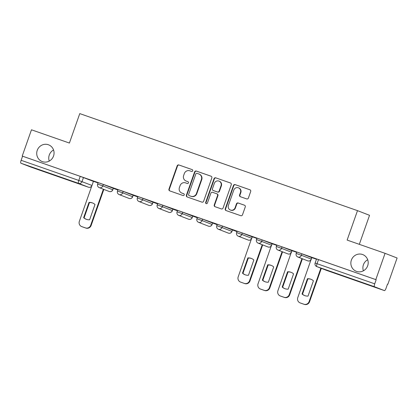 <?xml version="1.0" encoding="UTF-8"?>
<svg xmlns="http://www.w3.org/2000/svg" width="418" height="418" viewBox="0 0 418 418"><rect width="100%" height="100%" fill="white"/><g stroke="black" fill="none" stroke-linecap="round" stroke-linejoin="round"><path stroke-width="0.63" d="M192.703 170.816A0.961 0.925 -68.8 0 0 192.149 169.603L178.878 164.964A1.374 1.322 -68.8 0 0 177.169 165.826L168.956 189.15A1.374 1.322 -68.8 0 0 169.75 190.885L183.021 195.519A0.961 0.925 -68.8 0 0 184.218 194.919A0.961 0.925 -68.8 0 0 183.664 193.706L181.945 193.106A4.394 4.232 -68.8 0 1 179.406 187.562L180.09 185.618A4.394 4.232 -68.8 0 1 185.55 182.87L187.269 183.471A0.961 0.925 -68.8 0 0 188.461 182.865A0.961 0.925 -68.8 0 0 187.907 181.652L186.188 181.051A4.394 4.232 -68.8 0 1 183.648 175.508L184.333 173.564A4.394 4.232 -68.8 0 1 189.793 170.816L191.512 171.417A0.961 0.925 -68.8 0 0 192.703 170.816M351.376 260.095A8.961 8.626 -68.8 0 0 356.282 271.292A8.961 8.626 -68.8 0 0 367.673 265.791A8.961 8.626 -68.8 0 0 362.767 254.593A8.961 8.626 -68.8 0 0 351.376 260.095M367.694 259.74A8.961 8.626 -68.8 0 0 363.414 264.772A8.961 8.626 -68.8 0 0 363.388 270.822M37.244 150.349A8.961 8.626 -68.8 0 0 42.145 161.547A8.961 8.626 -68.8 0 0 53.535 156.039A8.961 8.626 -68.8 0 0 48.634 144.842A8.961 8.626 -68.8 0 0 37.244 150.349M53.556 149.994A8.961 8.626 -68.8 0 0 49.277 155.026A8.961 8.626 -68.8 0 0 49.251 161.071M246.683 198.916A1.374 1.322 -68.8 0 0 248.391 198.054L250.695 191.512A1.374 1.322 -68.8 0 0 249.901 189.777L235.162 184.625A1.374 1.322 -68.8 0 0 233.453 185.487L225.239 208.812A1.374 1.322 -68.8 0 0 226.034 210.547L240.773 215.698A1.374 1.322 -68.8 0 0 242.482 214.836L245.267 206.931A1.374 1.322 -68.8 0 0 244.473 205.201L238.161 202.996A1.374 1.322 -68.8 0 0 236.457 203.853L235.078 207.777A3.673 3.543 -68.8 0 1 230.402 210.035A3.673 3.543 -68.8 0 1 228.39 205.442L233.798 190.085A3.673 3.543 -68.8 0 1 238.474 187.823A3.673 3.543 -68.8 0 1 240.486 192.416L239.582 194.976A1.374 1.322 -68.8 0 0 240.376 196.711L246.683 198.916M22.217 156.071L31.47 129.799L69.404 143.05L79.77 113.607L357.5 210.641L347.133 240.078L385.067 253.329L375.813 279.605L22.217 156.071L22.572 156.207L21.13 160.303L78.788 180.445L91.981 185.472M211.837 177.937A1.374 1.322 -68.8 0 0 211.048 176.203L196.303 171.051A1.374 1.322 -68.8 0 0 194.6 171.913L186.386 195.237A1.374 1.322 -68.8 0 0 187.175 196.972L201.92 202.124A1.374 1.322 -68.8 0 0 203.623 201.262L211.837 177.937M215.73 177.838L230.475 182.99A1.374 1.322 -68.8 0 1 231.269 184.725L223.055 208.049A1.374 1.322 -68.8 0 1 221.347 208.911L215.04 206.706A1.374 1.322 -68.8 0 1 214.246 204.972L217.574 195.514A1.374 1.322 -68.8 0 0 216.785 193.78L212.6 192.317A1.374 1.322 -68.8 0 0 210.891 193.179L207.422 203.028A0.961 0.925 -68.8 0 1 206.199 203.618A0.961 0.925 -68.8 0 1 205.677 202.416L214.026 178.7A1.374 1.322 -68.8 0 1 215.73 177.838L230.642 183.063M385.067 253.329L397.1 258.005L387.847 284.282L387.491 284.156M113.346 188.382L117.866 189.96M133.201 195.316L137.721 196.894M153.061 202.255L157.576 203.832M172.916 209.193L177.436 210.771M192.771 216.127L197.291 217.705M212.626 223.066L217.146 224.644M232.486 230.004L237.001 231.582M359.318 244.337L369.538 215.312L357.5 210.641M375.813 279.605L376.163 279.741L374.721 283.832A2.801 0.752 109.3 0 0 374.491 286.748L384.424 290.604A2.801 0.752 109.3 0 0 384.429 290.609A2.801 0.752 109.3 0 0 386.054 288.237L387.496 284.146L387.847 284.282M22.572 156.207L80.23 176.354L93.407 181.37L91.965 185.467A2.801 2.696 -68.8 0 1 88.491 187.217L78.558 183.361L20.9 163.213A2.801 0.752 -70.7 0 1 21.13 160.303M30.843 167.075A2.801 0.752 -70.7 0 1 30.838 167.075L20.9 163.213M88.496 187.217L30.838 167.075A2.801 0.752 -70.7 0 1 30.827 167.075L88.491 187.217A2.801 0.752 109.3 0 0 88.496 187.217A2.801 2.801 0 0 0 91.746 186.135M86.85 178.763L98.126 182.697L86.855 178.742M106.705 185.696L117.98 189.636L106.715 185.681M117.902 189.861L113.2 188.22L117.892 189.882M126.565 192.635L137.835 196.575L126.57 192.614M137.757 196.8L133.588 195.342M146.42 199.574L157.69 203.509L146.425 199.553M152.91 202.093L157.607 203.754L152.91 202.093M166.275 206.508L177.546 210.447L166.28 206.492M177.467 210.672L173.298 209.214M186.13 213.446L197.406 217.386L186.141 213.426M193.147 216.174L197.317 217.626L193.158 216.153M205.99 220.385L217.261 224.32L205.996 220.364M217.182 224.55L213.013 223.092M225.318 227.115L237.116 231.258L225.318 227.115M232.863 230.046L237.032 231.504L232.868 230.025M256.976 238.187L245.706 234.237M256.892 238.422L252.19 236.776L238.203 276.82A4.201 4.044 -68.8 0 0 240.627 282.113L244.316 283.404A4.201 4.044 -68.8 0 0 249.53 280.776L262.227 244.718M265.028 240.987L276.831 245.131L265.028 240.987M276.747 245.361L272.05 243.715L258.058 283.754A4.201 4.044 -68.8 0 0 260.482 289.052L264.176 290.338A4.201 4.044 -68.8 0 0 269.385 287.715L282.087 251.657M296.686 252.064L285.421 248.114M296.608 252.294L291.905 250.654L277.918 290.693A4.201 4.044 -68.8 0 0 280.337 295.986L284.031 297.276A4.201 4.044 -68.8 0 0 289.246 294.648L301.942 258.596M316.546 258.998L304.743 254.865L316.541 259.008M316.463 259.233L311.76 257.587L297.773 297.632A4.201 4.044 -68.8 0 0 300.197 302.925L303.886 304.215A4.201 4.044 -68.8 0 0 309.101 301.587L320.867 268.173M301.895 253.82L301.383 255.273L296.195 253.454L296.707 252.002L301.895 253.82L311.823 257.681L311.326 259.139M282.04 246.886L281.528 248.339L276.34 246.516L276.852 245.068L282.04 246.886L291.968 250.743L291.471 252.2M262.18 239.948L261.673 241.4L256.485 239.582L256.997 238.129L262.18 239.948L272.113 243.804L271.616 245.261M242.325 233.009L241.813 234.461L236.63 232.643L237.142 231.191L242.325 233.009L252.258 236.87L251.756 238.328M222.47 226.075L221.958 227.528L216.775 225.704L217.282 224.257L222.47 226.075L232.398 229.931L231.985 231.426L232.398 229.931M202.615 219.136L202.103 220.589L196.915 218.771L197.427 217.318L202.615 219.136L212.543 222.993L212.13 224.487L212.543 222.993M182.76 212.198L182.248 213.65L177.06 211.832L177.572 210.379L182.76 212.198L192.688 216.059L192.27 217.548L192.688 216.059M162.9 205.264L162.388 206.717L157.205 204.898L157.717 203.446L162.9 205.264L172.833 209.12L172.415 210.615L172.833 209.12M143.045 198.325L142.533 199.778L137.35 197.96L137.856 196.507L143.045 198.325L152.978 202.181L152.56 203.676L152.978 202.181M123.19 191.387L122.678 192.839L117.489 191.021L118.001 189.568L123.19 191.387L133.117 195.248L132.705 196.737L133.117 195.248M103.335 184.453L102.823 185.905L97.634 184.087L98.146 182.635L103.335 184.453L113.262 188.309L112.844 189.803L113.262 188.309M98.042 182.927L93.439 181.323M133.582 195.363L137.752 196.815M173.292 209.235L177.462 210.693M213.008 223.107L217.172 224.565M376.163 279.741L316.567 258.941L315.125 263.032L374.721 283.832M245.7 234.258L256.971 238.197M285.41 248.13L296.686 252.07M186.057 181.004L186.407 181.14A4.394 4.232 -68.8 0 0 186.538 181.193L186.188 181.051M188.043 181.715L186.538 181.193M181.814 193.059L182.164 193.194A4.394 4.232 -68.8 0 0 182.295 193.241L181.945 193.106M183.8 193.769L182.295 193.241M192.29 169.666L179.228 165.1A1.374 1.322 -68.8 0 0 177.519 165.962L169.306 189.286A1.374 1.322 -68.8 0 0 169.933 190.948M211.215 176.276L196.653 171.192A1.374 1.322 -68.8 0 0 194.95 172.049L186.736 195.373A1.374 1.322 -68.8 0 0 187.363 197.035M197.04 173.35A0.961 0.925 -68.8 0 0 195.843 173.951L188.633 194.422A0.961 0.925 -68.8 0 0 189.192 195.64L191 196.272A4.394 4.232 -68.8 0 0 196.46 193.518L201.387 179.526A4.394 4.232 -68.8 0 0 198.853 173.982L197.04 173.35M189.485 195.749A0.961 0.925 -68.8 0 0 189.542 195.776L189.192 195.64M198.984 174.029L199.334 174.165A4.394 4.232 -68.8 0 1 201.737 179.662L196.81 193.654A4.394 4.232 -68.8 0 1 191.35 196.408L189.542 195.776M216.864 193.811L217.135 193.915A1.374 1.322 -68.8 0 1 217.93 195.65L214.596 205.107A1.374 1.322 -68.8 0 0 215.223 206.769M216.085 177.979A1.374 1.322 -68.8 0 0 214.377 178.836L206.027 202.552A0.961 0.925 -68.8 0 0 206.382 203.665M221.033 185.696A3.673 3.543 -68.8 0 0 219.022 181.104A3.673 3.543 -68.8 0 0 214.35 183.361L212.443 188.769A1.374 1.322 -68.8 0 0 213.237 190.504L217.423 191.966A1.374 1.322 -68.8 0 0 219.126 191.104L221.033 185.696L221.383 185.832A3.673 3.543 -68.8 0 0 219.372 181.24L219.022 181.104M213.504 190.608A1.374 1.322 -68.8 0 0 213.588 190.639L213.237 190.504M221.383 185.832L219.481 191.24A1.374 1.322 -68.8 0 1 217.773 192.102L213.588 190.639M238.474 187.823L238.824 187.959A3.673 3.543 -68.8 0 1 240.836 192.557L239.932 195.112A1.374 1.322 -68.8 0 0 240.559 196.773M230.402 210.035L230.752 210.17A3.673 3.543 -68.8 0 0 235.428 207.913L235.078 207.777M244.64 205.269L238.511 203.132A1.374 1.322 -68.8 0 0 236.807 203.989L235.428 207.913M250.069 189.85L235.512 184.766A1.374 1.322 -68.8 0 0 233.803 185.623L225.589 208.948A1.374 1.322 -68.8 0 0 226.216 210.609M89.018 202.396L83.631 217.689A8.747 8.428 -68.8 0 0 86.15 219.241A8.747 8.428 -68.8 0 0 89.614 219.779L95.001 204.486A8.747 8.428 -68.8 0 0 92.488 202.934A8.747 8.428 -68.8 0 0 89.018 202.396L89.473 202.573L84.091 217.867A8.747 8.428 -68.8 0 0 86.38 219.33M93.439 181.318L79.352 221.321A4.201 4.044 -68.8 0 0 81.776 226.619L85.465 227.904A4.201 4.044 -68.8 0 0 90.68 225.281L103.377 189.223M92.712 203.028A8.747 8.428 -68.8 0 0 89.473 202.573M103.836 189.401L91.14 225.459A4.201 4.044 111.2 0 1 85.925 228.082L82.231 226.796A4.201 4.044 111.2 0 1 82.106 226.749L81.651 226.572M84.091 217.867L83.631 217.689M247.869 257.896L242.482 273.184A8.747 8.428 -68.8 0 0 245 274.741A8.747 8.428 -68.8 0 0 248.464 275.274L253.851 259.986A8.747 8.428 -68.8 0 0 251.338 258.428A8.747 8.428 -68.8 0 0 247.869 257.896L248.323 258.073L242.942 273.362A8.747 8.428 -68.8 0 0 245.23 274.825M251.563 258.523A8.747 8.428 -68.8 0 0 248.323 258.073M262.687 244.896L249.985 280.953A4.201 4.044 111.2 0 1 244.776 283.582L241.081 282.291A4.201 4.044 111.2 0 1 240.956 282.244L240.502 282.066M242.942 273.362L242.482 273.184M267.724 264.829L262.342 280.123A8.747 8.428 -68.8 0 0 264.855 281.675A8.747 8.428 -68.8 0 0 268.325 282.213L273.706 266.919A8.747 8.428 -68.8 0 0 271.193 265.367A8.747 8.428 -68.8 0 0 267.724 264.829L268.184 265.007L262.797 280.3A8.747 8.428 -68.8 0 0 265.085 281.763M271.418 265.461A8.747 8.428 -68.8 0 0 268.184 265.007M282.542 251.835L269.845 287.892A4.201 4.044 111.2 0 1 264.631 290.515L260.936 289.225A4.201 4.044 111.2 0 1 260.811 289.183L260.357 289.005M262.797 280.3L262.342 280.123M287.584 271.768L282.197 287.061A8.747 8.428 -68.8 0 0 284.71 288.613A8.747 8.428 -68.8 0 0 288.18 289.151L293.561 273.858A8.747 8.428 -68.8 0 0 291.048 272.306A8.747 8.428 -68.8 0 0 287.584 271.768L288.039 271.946L282.652 287.239A8.747 8.428 -68.8 0 0 284.94 288.697M291.273 272.395A8.747 8.428 -68.8 0 0 288.039 271.946M302.397 258.773L289.7 294.826A4.201 4.044 111.2 0 1 284.486 297.454L280.797 296.163A4.201 4.044 111.2 0 1 280.671 296.116L280.212 295.939M282.652 287.239L282.197 287.061M307.439 278.707L302.052 293.995A8.747 8.428 -68.8 0 0 304.57 295.552A8.747 8.428 -68.8 0 0 308.035 296.085L313.422 280.797A8.747 8.428 -68.8 0 0 310.903 279.24A8.747 8.428 -68.8 0 0 307.439 278.707L307.894 278.884L302.507 294.173A8.747 8.428 -68.8 0 0 304.8 295.636M311.133 279.334A8.747 8.428 -68.8 0 0 307.894 278.884M321.322 268.351L309.555 301.765A4.201 4.044 111.2 0 1 304.341 304.393L300.652 303.102A4.201 4.044 111.2 0 1 300.526 303.055L300.072 302.878M302.507 294.173L302.052 293.995M374.491 286.748L316.834 266.6L326.766 270.462L384.424 290.604L326.771 270.462A2.801 2.696 111.2 0 1 326.599 270.394M83.475 177.514L82.032 181.605A2.801 2.696 -68.8 0 1 78.558 183.361A2.801 0.752 -70.7 0 1 78.788 180.445L80.23 176.354M296.195 253.454A2.801 2.801 0 0 0 297.825 256.997A2.801 2.696 111.2 0 0 301.383 255.273L311.316 259.134A2.801 2.696 111.2 0 1 307.836 260.884A2.801 2.696 -68.8 0 1 307.752 260.853A2.801 2.801 0 0 0 311.091 259.803M276.34 246.516A2.801 2.801 0 0 0 277.97 250.058A2.801 2.696 111.2 0 0 281.528 248.339L291.456 252.195A2.801 2.696 111.2 0 1 287.981 253.945A2.801 2.696 -68.8 0 1 287.897 253.914A2.801 2.801 0 0 0 291.236 252.864M256.485 239.582A2.801 2.801 0 0 0 258.11 243.119A2.801 2.696 111.2 0 0 261.673 241.4L271.601 245.256A2.801 2.696 111.2 0 1 268.126 247.007A2.801 2.696 -68.8 0 1 268.042 246.981A2.801 2.801 0 0 0 271.381 245.93M236.63 232.643A2.801 2.801 0 0 0 238.255 236.186A2.801 2.696 111.2 0 0 241.813 234.461L251.746 238.323A2.801 2.696 111.2 0 1 248.271 240.073A2.801 2.696 -68.8 0 1 248.187 240.042A2.801 2.801 0 0 0 251.526 238.991M216.775 225.704A2.801 2.801 0 0 0 218.4 229.247A2.801 2.696 111.2 0 0 221.958 227.528L231.891 231.384A2.801 2.696 111.2 0 1 228.411 233.134A2.801 2.696 -68.8 0 1 228.327 233.103A2.801 2.801 0 0 0 231.985 231.426M196.915 218.771A2.801 2.801 0 0 0 198.545 222.308A2.801 2.696 111.2 0 0 202.103 220.589L212.03 224.445A2.801 2.696 111.2 0 1 208.556 226.195A2.801 2.696 -68.8 0 1 208.472 226.169A2.801 2.801 0 0 0 212.13 224.487M177.06 211.832A2.801 2.801 0 0 0 178.685 215.374A2.801 2.696 111.2 0 0 182.248 213.65L192.175 217.512A2.801 2.696 111.2 0 1 188.701 219.262A2.801 2.696 -68.8 0 1 188.617 219.231A2.801 2.801 0 0 0 192.27 217.548M157.205 204.898A2.801 2.801 0 0 0 158.83 208.436A2.801 2.696 111.2 0 0 162.388 206.717L172.32 210.573A2.801 2.696 111.2 0 1 168.846 212.323A2.801 2.696 -68.8 0 1 168.762 212.292A2.801 2.801 0 0 0 172.415 210.615M137.35 197.96A2.801 2.801 0 0 0 138.975 201.497A2.801 2.696 111.2 0 0 142.533 199.778L152.465 203.634A2.801 2.696 111.2 0 1 148.986 205.384A2.801 2.696 -68.8 0 1 148.902 205.358A2.801 2.801 0 0 0 152.56 203.676M117.489 191.021A2.801 2.801 0 0 0 119.12 194.563A2.801 2.696 111.2 0 0 122.678 192.839L132.605 196.7A2.801 2.696 111.2 0 1 129.131 198.451A2.801 2.696 -68.8 0 1 129.047 198.419A2.801 2.801 0 0 0 132.705 196.737M97.634 184.087A2.801 2.801 0 0 0 99.259 187.625A2.801 2.696 111.2 0 0 102.823 185.905L112.75 189.762A2.801 2.696 111.2 0 1 109.276 191.512A2.801 2.696 -68.8 0 1 109.192 191.481A2.801 2.801 0 0 0 112.844 189.803M109.108 191.449A2.801 2.696 -68.8 0 0 109.192 191.481L99.259 187.625M128.963 198.383A2.801 2.696 -68.8 0 0 129.047 198.419L119.12 194.563M148.824 205.322A2.801 2.696 -68.8 0 0 148.902 205.358L138.975 201.497M168.679 212.26A2.801 2.696 -68.8 0 0 168.762 212.292L158.83 208.436M188.534 219.194A2.801 2.696 -68.8 0 0 188.617 219.231L178.685 215.374M208.389 226.133A2.801 2.696 -68.8 0 0 208.472 226.169L198.545 222.308M228.249 233.072A2.801 2.696 -68.8 0 0 228.327 233.103L218.4 229.247M248.104 240.005A2.801 2.696 -68.8 0 0 248.187 240.042L238.255 236.186M267.959 246.944A2.801 2.696 -68.8 0 0 268.042 246.981L258.11 243.119M287.814 253.883A2.801 2.696 -68.8 0 0 287.897 253.914L277.97 250.058M307.669 260.816A2.801 2.696 -68.8 0 0 307.752 260.853L297.825 256.997M318.506 259.599L317.063 263.69A2.801 0.752 -70.7 0 0 316.834 266.6A2.801 2.696 111.2 0 1 316.75 266.574L326.683 270.43A2.801 2.801 0 0 0 326.771 270.462A2.801 0.752 109.3 0 0 326.771 270.462A2.801 0.752 109.3 0 0 326.777 270.467M169.306 189.286L168.956 189.15M177.519 165.962L177.169 165.826M179.228 165.1L178.878 164.964M186.736 195.373L186.386 195.237M194.95 172.049L194.6 171.913M196.653 171.192L196.303 171.051M191.35 196.408L191 196.272M196.81 193.654L196.46 193.518M201.737 179.662L201.387 179.526M214.596 205.107L214.246 204.972M217.93 195.65L217.574 195.514M206.027 202.552L205.677 202.416M214.377 178.836L214.026 178.7M217.773 192.102L217.423 191.966M219.481 191.24L219.126 191.104M239.932 195.112L239.582 194.976M240.836 192.557L240.486 192.416M236.807 203.989L236.457 203.853M238.511 203.132L238.161 202.996M225.589 208.948L225.239 208.812M233.803 185.623L233.453 185.487M235.512 184.766L235.162 184.625M91.14 225.459L90.68 225.281M85.925 228.082L85.465 227.904M82.231 226.796L81.776 226.619M249.985 280.953L249.53 280.776M244.776 283.582L244.316 283.404M241.081 282.291L240.627 282.113M269.845 287.892L269.385 287.715M264.631 290.515L264.176 290.338M260.936 289.225L260.482 289.052M289.7 294.826L289.246 294.648M284.486 297.454L284.031 297.276M280.797 296.163L280.337 295.986M309.555 301.765L309.101 301.587M304.341 304.393L303.886 304.215M300.652 303.102L300.197 302.925M315.125 263.032A2.801 2.801 0 0 0 316.75 266.574M189.511 195.765L189.161 195.629M217.177 193.931L216.827 193.795M213.546 190.624L213.196 190.488"/></g></svg>
